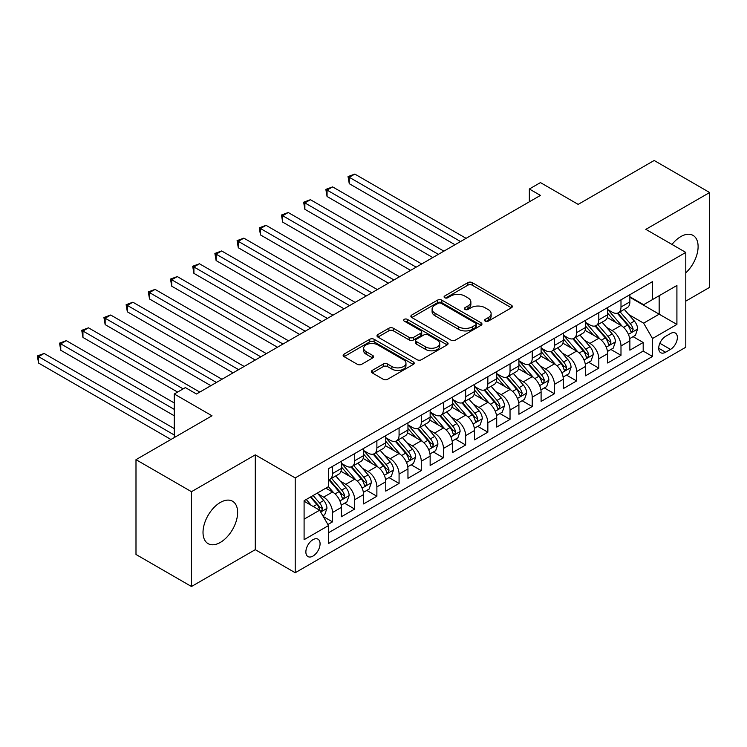 <?xml version="1.0" encoding="UTF-8"?>
<svg xmlns="http://www.w3.org/2000/svg" width="747" height="747" viewBox="0 0 747 747"><rect width="100%" height="100%" fill="white"/><g stroke="black" fill="none" stroke-linecap="round" stroke-linejoin="round"><path stroke-width="1.12" d="M485.242 321.135A2.157 1.242 0 0 0 488.295 321.135L511.434 307.773A3.081 1.774 0 0 0 512.339 306.513A3.081 1.774 0 0 0 511.434 305.252L472.225 282.618A3.081 1.774 0 0 0 467.874 282.618L444.726 295.98A2.157 1.242 0 0 0 444.091 296.858A2.157 1.242 0 0 0 444.726 297.745A2.157 1.242 0 0 0 447.78 297.745L450.768 296.017A9.86 5.696 0 0 1 464.709 296.017L467.977 297.904A9.86 5.696 0 0 1 470.871 301.928A9.86 5.696 0 0 1 467.977 305.953L464.989 307.68A2.157 1.242 0 0 0 464.354 308.558A2.157 1.242 0 0 0 464.989 309.435A2.157 1.242 0 0 0 468.033 309.435L471.03 307.708A9.86 5.696 0 0 1 484.971 307.708L488.239 309.594A9.86 5.696 0 0 1 491.124 313.619A9.86 5.696 0 0 1 488.239 317.643L485.242 319.371A2.157 1.242 0 0 0 484.607 320.258A2.157 1.242 0 0 0 485.242 321.135L485.242 319.371M220.318 542.434A24.483 14.137 120 0 0 236.313 520.855A24.483 14.137 120 0 0 232.56 501.246A24.483 14.137 120 0 0 220.318 502.46A24.483 14.137 120 0 0 204.333 524.03A24.483 14.137 120 0 0 208.086 543.639A24.483 14.137 120 0 0 220.318 542.434M685.793 272.842A24.483 14.137 120 0 0 693.039 235.389A24.483 14.137 120 0 0 680.797 236.603A24.483 14.137 120 0 0 672.001 244.456M312.974 556.076A10.047 5.799 120 0 0 319.529 547.224A10.047 5.799 120 0 0 317.998 539.175A10.047 5.799 120 0 0 312.974 539.679A10.047 5.799 120 0 0 306.41 548.522A10.047 5.799 120 0 0 307.951 556.571A10.047 5.799 120 0 0 312.974 556.076M372.249 370.4A3.081 1.774 0 0 0 371.343 371.661A3.081 1.774 0 0 0 372.249 372.921L383.248 379.271A3.081 1.774 0 0 0 387.6 379.271L413.306 364.424A3.081 1.774 0 0 0 414.212 363.173A3.081 1.774 0 0 0 413.306 361.912L374.098 339.278A3.081 1.774 0 0 0 369.737 339.278L344.04 354.115A3.081 1.774 0 0 0 343.134 355.376A3.081 1.774 0 0 0 344.04 356.627L357.327 364.303A3.081 1.774 0 0 0 361.679 364.303L372.678 357.953A3.081 1.774 0 0 0 373.584 356.692A3.081 1.774 0 0 0 372.678 355.432L366.095 351.632A8.245 4.762 0 0 1 363.677 348.27A8.245 4.762 0 0 1 368.766 343.872A8.245 4.762 0 0 1 377.749 344.899L403.557 359.802A8.245 4.762 0 0 1 405.966 363.173A8.245 4.762 0 0 1 400.887 367.561A8.245 4.762 0 0 1 391.904 366.534L387.6 364.05A3.081 1.774 0 0 0 383.248 364.05L372.249 370.4L372.249 372.921M685.793 301.116L709.65 287.334L709.65 192.53L654.167 160.493L578.159 204.379L540.436 182.595L529.343 189L540.436 195.406L196.461 393.996L185.368 387.59L174.275 393.996L174.275 437.565M191.475 491.694L191.475 586.507L255.278 549.671L255.278 454.858L191.475 491.694L135.991 459.666L211.999 415.78L174.275 393.996M255.278 454.858L295.214 477.921L685.793 252.421L685.793 347.234L295.214 572.734L295.214 477.921M709.65 192.53L645.847 229.357L685.793 252.421M450.992 340.156A3.081 1.774 0 0 0 455.343 340.156L481.049 325.318A3.081 1.774 0 0 0 481.955 324.058A3.081 1.774 0 0 0 481.049 322.797L441.841 300.163A3.081 1.774 0 0 0 437.481 300.163L411.784 315.001A3.081 1.774 0 0 0 410.878 316.261A3.081 1.774 0 0 0 411.784 317.522L450.992 340.156M405.126 321.602A2.157 1.242 0 0 1 407.311 321.901L407.311 319.342L447.173 342.359A3.081 1.774 0 0 1 448.079 343.611A3.081 1.774 0 0 1 447.173 344.871L421.476 359.709A3.081 1.774 0 0 1 417.115 359.709L377.907 337.074L377.907 334.563A3.081 1.774 0 0 0 377.002 335.814A3.081 1.774 0 0 0 377.907 337.074M377.907 334.563L388.907 328.204A3.081 1.774 0 0 1 393.267 328.204L409.169 337.392A3.081 1.774 0 0 0 413.521 337.392L420.822 333.171A3.081 1.774 0 0 0 421.719 331.92A3.081 1.774 0 0 0 420.822 330.66L404.267 321.107A2.157 1.242 0 0 1 403.632 320.22A2.157 1.242 0 0 1 404.967 319.072A2.157 1.242 0 0 1 407.311 319.342M191.475 586.507L135.991 554.47L135.991 459.666M327.896 524.525L332.499 521.864L323.292 516.551M318.054 493.926L323.628 497.138A12.55 7.246 60 0 1 332.499 512.517L341.379 507.39L341.379 516.747L354.694 509.052L344.591 503.226M340.24 481.105L345.814 484.327A12.55 7.246 60 0 1 354.694 499.706L363.565 494.579L363.565 503.926L376.88 496.241L366.786 490.415M362.435 468.294L368.01 471.516A12.55 7.246 60 0 1 376.88 486.885L385.76 481.768L385.76 491.115L399.075 483.43L388.982 477.604M384.63 455.483L390.195 458.705A12.55 7.246 60 0 1 399.075 474.074L407.955 468.948L407.955 478.304L421.271 470.619L411.167 464.783M406.816 442.672L412.391 445.894A12.55 7.246 60 0 1 421.271 461.263L430.141 456.137L430.141 465.493L443.457 457.808L433.363 451.972M429.011 429.861L434.586 433.073A12.55 7.246 60 0 1 443.457 448.452L452.337 443.326L452.337 452.682L465.652 444.997L455.558 439.161M451.207 417.05L456.772 420.262A12.55 7.246 60 0 1 465.652 435.641L474.532 430.515L474.532 439.871L487.847 432.177L477.744 426.35M473.393 404.239L478.967 407.451A12.55 7.246 60 0 1 487.847 422.83L496.718 417.704L496.718 427.06L510.033 419.366L499.939 413.539M495.588 391.428L501.162 394.64A12.55 7.246 60 0 1 510.033 410.019L518.913 404.893L518.913 414.24L532.228 406.555L522.125 400.728M517.774 378.608L523.348 381.829A12.55 7.246 60 0 1 532.228 397.199L541.099 392.082L541.099 401.428L554.414 393.744L544.32 387.917M539.969 365.797L545.543 369.018A12.55 7.246 60 0 1 554.414 384.388L563.294 379.261L563.294 388.617L576.609 380.933L566.515 375.106M562.164 352.986L567.729 356.207A12.55 7.246 60 0 1 576.609 371.576L585.489 366.45L585.489 375.806L598.805 368.122L588.701 362.286M584.35 340.174L589.925 343.387A12.55 7.246 60 0 1 598.805 358.765L607.675 353.639L607.675 362.995L620.99 355.311L620.99 345.954A12.55 7.246 -120 0 0 612.12 330.576L606.545 327.363M610.897 349.475L620.99 355.311M341.379 507.39A12.55 7.246 -120 0 0 332.499 492.012L325.841 488.174M363.565 494.579A12.55 7.246 -120 0 0 354.694 479.201L340.968 471.282M385.76 481.768A12.55 7.246 -120 0 0 376.88 466.389L363.163 458.462M407.955 468.948A12.55 7.246 -120 0 0 399.075 453.578L385.349 445.651M430.141 456.137A12.55 7.246 -120 0 0 421.271 440.767L407.545 432.84M452.337 443.326A12.55 7.246 -120 0 0 443.457 427.956L429.74 420.029M474.532 430.515A12.55 7.246 -120 0 0 465.652 415.136L451.926 407.218M496.718 417.704A12.55 7.246 -120 0 0 487.847 402.325L474.121 394.407M518.913 404.893A12.55 7.246 -120 0 0 510.033 389.514L496.307 381.596M541.099 392.082A12.55 7.246 -120 0 0 532.228 376.703L518.502 368.775M563.294 379.261A12.55 7.246 -120 0 0 554.414 363.892L540.697 355.964M585.489 366.45A12.55 7.246 -120 0 0 576.609 351.081L562.883 343.153M607.675 353.639A12.55 7.246 -120 0 0 598.805 338.27L585.078 330.342M670.479 333.526L665.596 336.346A9.73 5.621 120 0 0 659.246 344.918A9.73 5.621 120 0 0 660.731 352.715A9.73 5.621 120 0 0 665.596 352.229L670.479 349.409A9.73 5.621 120 0 0 676.838 340.837A9.73 5.621 120 0 0 675.344 333.041A9.73 5.621 120 0 0 670.479 333.526M304.094 519.174L319.632 510.21L328.503 525.58L328.503 543.517L652.504 356.459L652.504 338.522L643.634 323.152L628.741 314.552M328.503 525.58L304.094 539.679L304.094 500.723L328.503 486.633L328.503 468.696L652.504 281.638L652.504 299.575L676.913 285.475L676.913 324.431L652.504 338.522M341.379 463.317L345.814 465.876A12.55 7.246 60 0 0 352.089 466.502L360.969 461.375A12.55 7.246 -120 0 0 363.565 455.623L363.565 448.452M363.565 450.506L368.01 453.065A12.55 7.246 60 0 0 374.284 453.69L383.164 448.564A12.55 7.246 -120 0 0 385.76 442.812L385.76 435.641M385.76 437.686L390.195 440.254A12.55 7.246 60 0 0 396.48 440.87L405.35 435.753A12.55 7.246 -120 0 0 407.955 430.001L407.955 422.83M407.955 424.875L412.391 427.443A12.55 7.246 60 0 0 418.665 428.059L427.545 422.933A12.55 7.246 -120 0 0 430.141 417.19L430.141 410.019M430.141 412.064L434.586 414.632A12.55 7.246 60 0 0 440.861 415.248L449.741 410.122A12.55 7.246 -120 0 0 452.337 404.379L452.337 397.199M452.337 399.253L456.772 401.811A12.55 7.246 60 0 0 463.056 402.437L471.927 397.311A12.55 7.246 -120 0 0 474.532 391.568L474.532 384.388M474.532 386.442L478.967 389A12.55 7.246 60 0 0 485.242 389.626L494.122 384.5A12.55 7.246 -120 0 0 496.718 378.757L496.718 371.576M496.718 373.631L501.162 376.189A12.55 7.246 60 0 0 507.437 376.815L516.308 371.689A12.55 7.246 -120 0 0 518.913 365.937L518.913 358.765M518.913 360.82L523.348 363.378A12.55 7.246 60 0 0 529.623 364.004L538.503 358.877A12.55 7.246 -120 0 0 541.099 353.126L541.099 345.954M541.099 347.999L545.543 350.567A12.55 7.246 60 0 0 551.818 351.183L560.698 346.066A12.55 7.246 -120 0 0 563.294 340.315L563.294 333.143M563.294 335.188L567.729 337.756A12.55 7.246 60 0 0 574.013 338.372L582.884 333.246A12.55 7.246 -120 0 0 585.489 327.503L585.489 320.332M585.489 322.377L589.925 324.945A12.55 7.246 60 0 0 596.199 325.561L605.079 320.435A12.55 7.246 -120 0 0 607.675 314.692L607.675 307.512M328.503 532.76L643.186 351.081L643.186 342.49L629.87 350.184L629.87 340.828A12.55 7.246 -120 0 0 620.99 325.459L607.274 317.531M607.675 309.566L612.12 312.125A12.55 7.246 -120 0 0 618.395 312.75A12.55 7.246 -120 0 0 620.99 307.008L620.99 299.827M618.395 312.75L627.275 307.624A12.55 7.246 -120 0 0 629.87 301.881L629.87 294.701M332.499 466.389L332.499 473.561A12.55 7.246 60 0 1 329.903 479.313A12.55 7.246 60 0 1 328.503 479.817M329.903 479.313L338.774 474.186A12.55 7.246 -120 0 0 341.379 468.434L341.379 461.263M354.694 453.578L354.694 460.75A12.55 7.246 60 0 1 352.089 466.502M376.88 440.767L376.88 447.939A12.55 7.246 60 0 1 374.284 453.69M399.075 427.956L399.075 435.127A12.55 7.246 60 0 1 396.48 440.87M421.271 415.136L421.271 422.316A12.55 7.246 60 0 1 418.665 428.059M443.457 402.325L443.457 409.505A12.55 7.246 60 0 1 440.861 415.248M465.652 389.514L465.652 396.694A12.55 7.246 60 0 1 463.056 402.437M487.847 376.703L487.847 383.874A12.55 7.246 60 0 1 485.242 389.626M510.033 363.892L510.033 371.063A12.55 7.246 60 0 1 507.437 376.815M532.228 351.081L532.228 358.252A12.55 7.246 60 0 1 529.623 364.004M554.414 338.27L554.414 345.441A12.55 7.246 60 0 1 551.818 351.183M576.609 325.449L576.609 332.63A12.55 7.246 60 0 1 574.013 338.372M598.805 312.638L598.805 319.819A12.55 7.246 60 0 1 596.199 325.561M598.805 358.765L598.805 368.122M576.609 371.576L576.609 380.933M554.414 384.388L554.414 393.744M532.228 397.199L532.228 406.555M510.033 410.019L510.033 419.366M487.847 422.83L487.847 432.177M465.652 435.641L465.652 444.997M443.457 448.452L443.457 457.808M421.271 461.263L421.271 470.619M399.075 474.074L399.075 483.43M376.88 486.885L376.88 496.241M354.694 499.706L354.694 509.052M332.499 512.517L332.499 521.864M319.632 510.21L304.094 501.237M643.634 323.152L659.162 314.179L659.162 295.728L676.913 285.475M629.87 297.269L676.913 324.431M629.87 296.755L643.634 304.701L652.504 299.575M255.278 549.671L295.214 572.734M529.343 189L529.343 201.811M633.092 336.664L643.186 342.49M643.186 351.081L652.504 356.459M486.101 321.434L488.239 320.211A9.86 5.696 0 0 0 491.124 316.186L491.124 313.619M470.871 301.928L470.871 304.487A9.86 5.696 0 0 1 467.977 308.511L465.848 309.744M511.396 307.792L472.225 285.186A3.081 1.774 0 0 0 467.874 285.186L445.585 298.044M481.012 325.337L441.841 302.722A3.081 1.774 0 0 0 437.481 302.722L411.821 317.54M475.606 324.936A2.157 1.242 0 0 0 476.231 324.058A2.157 1.242 0 0 0 475.606 323.18L441.188 303.31A2.157 1.242 0 0 0 438.134 303.31L434.978 305.131A9.86 5.696 0 0 0 432.093 309.155A9.86 5.696 0 0 0 434.978 313.18L458.509 326.766A9.86 5.696 0 0 0 472.449 326.766L475.606 324.936L475.606 327.503A2.157 1.242 0 0 0 476.231 326.616L476.231 324.058M432.093 309.155L432.093 311.714A9.86 5.696 0 0 0 434.978 315.738L434.978 313.18M475.606 327.503L472.449 329.324A9.86 5.696 0 0 1 458.509 329.324L434.978 315.738M377.945 337.102L388.907 330.772L388.907 328.204M421.719 331.92L421.719 334.479A3.081 1.774 0 0 1 420.822 335.739L413.521 339.95A3.081 1.774 0 0 1 409.169 339.95L393.267 330.772A3.081 1.774 0 0 0 388.907 330.772M407.311 321.901L447.136 344.899M425.669 346.916A8.245 4.762 0 0 0 434.651 347.943A8.245 4.762 0 0 0 439.731 343.555A8.245 4.762 0 0 0 437.322 340.184L428.227 334.936A3.081 1.774 0 0 0 423.866 334.936L416.574 339.147A3.081 1.774 0 0 0 415.668 340.408A3.081 1.774 0 0 0 416.574 341.668L425.669 346.916L425.669 349.475A8.245 4.762 0 0 0 434.651 350.511A8.245 4.762 0 0 0 439.731 346.113L439.731 343.555M415.668 340.408L415.668 342.966A3.081 1.774 0 0 0 416.574 344.227L416.574 341.668M425.669 349.475L416.574 344.227M405.966 363.173L405.966 365.731A8.245 4.762 0 0 1 400.887 370.129A8.245 4.762 0 0 1 391.904 369.093L387.6 366.609A3.081 1.774 0 0 0 383.248 366.609L372.286 372.94M363.677 348.27L363.677 350.829A8.245 4.762 0 0 0 366.095 354.19L366.095 351.632M372.678 355.432L372.678 357.953L366.095 354.19M413.268 364.452L374.098 341.837A3.081 1.774 0 0 0 369.737 341.837L344.078 356.655M629.684 338.634L635.417 335.319L637.639 328.913A8.32 4.799 -120 0 0 634.399 321.107L624.259 309.361M622.223 326.262L610.206 312.339A24.007 13.857 -120 0 0 607.675 309.706M615.631 322.359L608.908 314.571A19.926 11.504 -120 0 0 607.675 313.236M466.091 238.33L354.806 174.079L349.26 177.282L349.26 183.687L454.998 244.736M617.265 313.198L627.517 325.076A8.32 4.799 60 0 1 630.487 330.809L631.084 331.789L632.214 331.631L633.148 329.268A8.32 4.799 -120 0 0 630.179 323.535L620.038 311.798M617.862 313.012L628.89 325.767A4.239 2.446 60 0 1 629.954 327.419L633.148 329.268M349.26 183.687L348.037 176.572L460.544 241.533M348.037 176.572L354.806 174.079M607.488 351.445L613.231 348.13L615.444 341.724A8.32 4.799 -120 0 0 612.204 333.918L602.063 322.181M600.037 339.082L588.01 325.16A24.007 13.857 -120 0 0 585.489 322.517M593.445 335.17L586.712 327.382A19.926 11.504 -120 0 0 585.489 326.047M443.905 251.141L332.611 186.89L327.065 190.093L327.065 196.498L432.802 257.547M595.07 326.019L605.331 337.887A8.32 4.799 60 0 1 608.291 343.62L608.898 344.6L610.019 344.442L610.953 342.079A8.32 4.799 -120 0 0 607.993 336.346L597.852 324.609M595.676 325.823L606.695 338.578A4.239 2.446 60 0 1 607.759 340.24L610.953 342.079M327.065 196.498L325.841 189.383L438.358 254.344M325.841 189.383L332.611 186.89M585.303 364.256L591.036 360.941L593.249 354.536A8.32 4.799 -120 0 0 590.018 346.729L579.877 334.992M577.842 351.893L565.815 337.971A24.007 13.857 -120 0 0 563.294 335.328M571.25 347.981L564.527 340.193A19.926 11.504 -120 0 0 563.294 338.858M421.71 263.952L310.416 199.701L304.869 202.904L304.869 209.309L410.617 270.358M572.884 338.83L583.136 350.698A8.32 4.799 60 0 1 586.096 356.431L586.703 357.411L587.833 357.253L588.767 354.89A8.32 4.799 -120 0 0 585.797 349.166L575.657 337.42M573.481 338.634L584.499 351.389A4.239 2.446 60 0 1 585.573 353.051L588.767 354.89M304.869 209.309L303.655 202.204L416.163 267.155M303.655 202.204L310.416 199.701M563.107 377.067L568.841 373.752L571.063 367.347A8.32 4.799 -120 0 0 567.823 359.54L557.682 347.803M555.656 364.704L543.629 350.782A24.007 13.857 -120 0 0 541.099 348.139M549.054 360.792L542.331 353.004A19.926 11.504 -120 0 0 541.099 351.669M399.524 276.763L288.23 212.512L282.683 215.715L282.683 222.12L388.421 283.169M550.688 351.641L560.941 363.509A8.32 4.799 60 0 1 563.91 369.242L564.517 370.232L565.638 370.073L566.571 367.701A8.32 4.799 -120 0 0 563.602 361.978L553.471 350.24M551.295 351.445L562.314 364.2A4.239 2.446 60 0 1 563.378 365.862L566.571 367.701M282.683 222.12L281.46 215.015L393.968 279.966M281.46 215.015L288.23 212.512M540.921 389.878L546.655 386.572L548.868 380.158A8.32 4.799 -120 0 0 545.627 372.351L535.487 360.614M533.461 377.515L521.434 363.593A24.007 13.857 -120 0 0 518.913 360.95M526.868 373.612L520.136 365.825A19.926 11.504 -120 0 0 518.913 364.48M377.328 289.575L266.035 225.323L260.488 228.526L260.488 234.931L366.235 295.989M528.493 364.452L538.755 376.329A8.32 4.799 60 0 1 541.715 382.053L542.322 383.043L543.442 382.884L544.376 380.512A8.32 4.799 -120 0 0 541.416 374.789L531.276 363.051M529.1 364.256L540.118 377.02A4.239 2.446 60 0 1 541.183 378.673L544.376 380.512M260.488 234.931L259.265 227.826L371.782 292.787M259.265 227.826L266.035 225.323M518.726 402.689L524.459 399.384L526.682 392.978A8.32 4.799 -120 0 0 523.442 385.163L513.301 373.425M511.265 390.326L499.239 376.404A24.007 13.857 -120 0 0 496.718 373.761M504.673 386.423L497.95 378.636A19.926 11.504 -120 0 0 496.718 377.291M355.133 302.395L243.849 238.134L238.293 241.337L238.293 247.752L344.04 308.8M506.307 377.263L516.56 389.14A8.32 4.799 60 0 1 519.529 394.864L520.127 395.854L521.257 395.695L522.19 393.333A8.32 4.799 -120 0 0 519.221 387.6L509.081 375.862M506.905 377.067L517.923 389.831A4.239 2.446 60 0 1 518.997 391.484L522.19 393.333M238.293 247.752L237.079 240.637L349.587 305.598M237.079 240.637L243.849 238.134M496.531 415.5L502.264 412.195L504.486 405.789A8.32 4.799 -120 0 0 501.246 397.974L491.106 386.236M489.08 403.137L477.053 389.215A24.007 13.857 -120 0 0 474.532 386.582M482.478 399.234L475.755 391.447A19.926 11.504 -120 0 0 474.532 390.102M332.947 315.206L221.654 250.955L216.107 254.157L216.107 260.563L321.845 321.612M484.112 390.074L494.365 401.951A8.32 4.799 60 0 1 497.334 407.675L497.941 408.665L499.061 408.506L499.995 406.144A8.32 4.799 -120 0 0 497.035 400.411L486.895 388.673M484.719 389.878L495.737 402.642A4.239 2.446 60 0 1 496.802 404.295L499.995 406.144M216.107 260.563L214.884 253.448L327.391 318.409M214.884 253.448L221.654 250.955M474.345 428.32L480.078 425.006L482.291 418.6A8.32 4.799 -120 0 0 479.051 410.794L468.92 399.047M466.884 415.948L454.858 402.026A24.007 13.857 -120 0 0 452.337 399.393M460.292 412.045L453.56 404.258A19.926 11.504 -120 0 0 452.337 402.922M310.752 328.017L199.458 263.766L193.912 266.968L193.912 273.374L299.659 334.423M461.917 402.885L472.179 414.762A8.32 4.799 60 0 1 475.139 420.496L475.746 421.476L476.866 421.317L477.8 418.955A8.32 4.799 -120 0 0 474.84 413.222L464.699 401.484M462.524 402.698L473.542 415.453A4.239 2.446 60 0 1 474.616 417.106L477.8 418.955M193.912 273.374L192.689 266.259L305.206 331.22M192.689 266.259L199.458 263.766M452.15 441.132L457.883 437.817L460.105 431.411A8.32 4.799 -120 0 0 456.865 423.605L446.725 411.858M444.689 428.759L432.672 414.837A24.007 13.857 -120 0 0 430.141 412.204M438.097 424.856L431.374 417.069A19.926 11.504 -120 0 0 430.141 415.734M288.557 340.828L177.272 276.577L171.717 279.78L171.717 286.185L277.464 347.234M439.731 415.696L449.983 427.573A8.32 4.799 60 0 1 452.953 433.307L453.55 434.287L454.68 434.128L455.614 431.766A8.32 4.799 -120 0 0 452.645 426.033L442.504 414.296M440.328 415.509L451.356 428.264A4.239 2.446 60 0 1 452.421 429.927L455.614 431.766M171.717 286.185L170.503 279.07L283.01 344.031M170.503 279.07L177.272 276.577M429.955 453.943L435.697 450.628L437.91 444.222A8.32 4.799 -120 0 0 434.67 436.416L424.529 424.679M422.503 441.58L410.476 427.657A24.007 13.857 -120 0 0 407.955 425.015M415.911 437.667L409.179 429.88A19.926 11.504 -120 0 0 407.955 428.545M266.371 353.639L155.077 289.388L149.531 292.591L149.531 298.996L255.269 360.045M417.536 428.517L427.788 440.385A8.32 4.799 60 0 1 430.758 446.118L431.364 447.098L432.485 446.939L433.419 444.577A8.32 4.799 -120 0 0 430.459 438.853L420.318 427.107M418.143 428.32L429.161 441.075A4.239 2.446 60 0 1 430.225 442.738L433.419 444.577M149.531 298.996L148.308 291.89L260.824 356.842M148.308 291.89L155.077 289.388M407.769 466.754L413.502 463.439L415.715 457.033A8.32 4.799 -120 0 0 412.484 449.227L402.344 437.49M400.308 454.391L388.281 440.469A24.007 13.857 -120 0 0 385.76 437.826M393.716 450.478L386.993 442.691A19.926 11.504 -120 0 0 385.76 441.356M244.176 366.45L132.882 302.199L127.335 305.402L127.335 311.807L233.083 372.856M395.35 441.328L405.602 453.196A8.32 4.799 60 0 1 408.562 458.929L409.169 459.919L410.299 459.76L411.233 457.388A8.32 4.799 -120 0 0 408.264 451.664L398.123 439.918M395.947 441.132L406.966 453.887A4.239 2.446 60 0 1 408.039 455.549L411.233 457.388M127.335 311.807L126.122 304.701L238.629 369.653M126.122 304.701L132.882 302.199M385.573 479.565L391.307 476.259L393.529 469.844A8.32 4.799 -120 0 0 390.289 462.038L380.148 450.301M378.122 467.202L366.095 453.28A24.007 13.857 -120 0 0 363.565 450.637M371.52 463.289L364.797 455.511A19.926 11.504 -120 0 0 363.565 454.167M221.98 379.261L110.696 315.01L105.15 318.213L105.15 324.618L210.887 385.676M373.155 454.139L383.407 466.007A8.32 4.799 60 0 1 386.376 471.74L386.983 472.73L388.104 472.571L389.038 470.199A8.32 4.799 -120 0 0 386.068 464.475L375.937 452.738M373.752 453.943L384.78 466.698A4.239 2.446 60 0 1 385.844 468.36L389.038 470.199M105.15 324.618L103.926 317.512L216.434 382.464M103.926 317.512L110.696 315.01M363.378 492.376L369.121 489.07L371.334 482.665A8.32 4.799 -120 0 0 368.094 474.849L357.953 463.112M355.927 480.013L343.9 466.091A24.007 13.857 -120 0 0 341.379 463.448M349.335 476.11L342.602 468.322A19.926 11.504 -120 0 0 341.379 466.978M199.794 392.082L88.501 327.821L82.954 331.024L82.954 337.429L177.599 392.082M350.959 466.95L361.221 478.827A8.32 4.799 60 0 1 364.181 484.551L364.788 485.541L365.909 485.382L366.842 483.02A8.32 4.799 -120 0 0 363.882 477.286L353.742 465.549M351.566 466.754L362.584 479.518A4.239 2.446 60 0 1 363.649 481.171L366.842 483.02M82.954 337.429L81.731 330.323L183.146 388.879M81.731 330.323L88.501 327.821M341.192 505.187L346.925 501.881L349.148 495.476A8.32 4.799 -120 0 0 345.908 487.66L335.767 475.923M333.732 492.824L328.428 486.68M327.139 488.921L326.28 487.922M174.275 402.969L66.315 340.641L60.759 343.844L60.759 350.25L174.275 415.78M328.773 479.761L339.026 491.638A8.32 4.799 60 0 1 341.995 497.362L342.593 498.352L343.723 498.193L344.656 495.831A8.32 4.799 -120 0 0 341.687 490.097L331.547 478.36M329.371 479.565L340.389 492.329A4.239 2.446 60 0 1 341.463 493.982L344.656 495.831M60.759 350.25L59.545 343.134L174.275 409.375M59.545 343.134L66.315 340.641M322.844 515.785L324.73 514.692L326.953 508.287A8.32 4.799 -120 0 0 323.712 500.481L317.326 493.085M311.368 505.439L306.233 499.491M304.944 501.732L304.094 500.742M174.275 428.591L44.12 353.452L38.573 356.655L38.573 363.061L170.942 439.479M310.453 497.054L316.831 504.449A8.32 4.799 60 0 1 319.8 510.173L320.407 511.163L321.527 511.004L322.461 508.642A8.32 4.799 -120 0 0 319.501 502.908L313.114 495.522M310.967 496.764L318.203 505.14A4.239 2.446 60 0 1 319.268 506.793L322.461 508.642M38.573 363.061L37.35 355.945L174.275 434.997M37.35 355.945L44.12 353.452M323.628 497.138L332.499 492.012M345.814 484.327L354.694 479.201M368.01 471.516L376.88 466.389M390.195 458.705L399.075 453.578M412.391 445.894L421.271 440.767M434.586 433.073L443.457 427.956M456.772 420.262L465.652 415.136M478.967 407.451L487.847 402.325M501.162 394.64L510.033 389.514M523.348 381.829L532.228 376.703M545.543 369.018L554.414 363.892M567.729 356.207L576.609 351.081M589.925 343.387L598.805 338.27M612.12 330.576L620.99 325.459M620.99 307.008L629.87 301.881M332.499 473.561L341.379 468.434M354.694 460.75L363.565 455.623M376.88 447.939L385.76 442.812M399.075 435.127L407.955 430.001M421.271 422.316L430.141 417.19M443.457 409.505L452.337 404.379M465.652 396.694L474.532 391.568M487.847 383.874L496.718 378.757M510.033 371.063L518.913 365.937M532.228 358.252L541.099 353.126M554.414 345.441L563.294 340.315M576.609 332.63L585.489 327.503M598.805 319.819L607.675 314.692M620.99 345.954L629.87 340.828M659.844 343.265L670.479 349.409M658.723 348.261L665.596 352.229M488.239 320.211L488.239 317.643M464.989 309.435L464.989 307.68M467.977 308.511L467.977 305.953M444.726 297.745L444.726 295.98M467.874 285.186L467.874 282.618M472.225 285.186L472.225 282.618M511.434 307.773L511.434 305.252M411.784 317.522L411.784 315.001M437.481 302.722L437.481 300.163M441.841 302.722L441.841 300.163M481.049 325.318L481.049 322.797M458.509 329.324L458.509 326.766M472.449 329.324L472.449 326.766M393.267 330.772L393.267 328.204M409.169 339.95L409.169 337.392M413.521 339.95L413.521 337.392M420.822 335.739L420.822 333.171M447.173 344.871L447.173 342.359M383.248 366.609L383.248 364.05M387.6 366.609L387.6 364.05M391.904 369.093L391.904 366.534M344.04 356.627L344.04 354.115M369.737 341.837L369.737 339.278M374.098 341.837L374.098 339.278M413.306 364.424L413.306 361.912M628.414 334.367L637.583 329.072M610.206 312.339L611.345 311.686M630.179 323.535L634.399 321.107M623.549 327.363L627.517 325.076M606.228 347.178L615.388 341.883M588.01 325.16L589.15 324.497M607.993 336.346L612.204 333.918M601.363 340.174L605.331 337.887M584.033 359.989L593.202 354.694M565.815 337.971L566.964 337.308M585.797 349.166L590.018 346.729M579.168 352.995L583.136 350.698M561.837 372.8L571.007 367.515M543.629 350.782L544.768 350.119M563.602 361.978L567.823 359.54M556.973 365.806L560.941 363.509M539.651 385.611L548.812 380.326M521.434 363.593L522.583 362.93M541.416 374.789L545.627 372.351M534.787 378.617L538.755 376.329M517.456 398.431L526.626 393.137M499.239 376.404L500.387 375.741M519.221 387.6L523.442 385.163M512.591 391.428L516.56 389.14M495.261 411.242L504.43 405.948M477.053 389.215L478.192 388.561M497.035 400.411L501.246 397.974M490.406 404.239L494.365 401.951M473.075 424.053L482.235 418.759M454.858 402.026L456.006 401.372M474.84 413.222L479.051 410.794M468.21 417.05L472.179 414.762M450.88 436.864L460.049 431.57M432.672 414.837L433.811 414.183M452.645 426.033L456.865 423.605M446.015 429.861L449.983 427.573M428.694 449.675L437.854 444.381M410.476 427.657L411.616 426.995M430.459 438.853L434.67 436.416M423.829 442.672L427.788 440.385M406.499 462.486L415.668 457.192M388.281 440.469L389.43 439.806M408.264 451.664L412.484 449.227M401.634 455.493L405.602 453.196M384.303 475.297L393.473 470.012M366.095 453.28L367.235 452.617M386.068 464.475L390.289 462.038M379.439 468.304L383.407 466.007M362.118 488.118L371.278 482.823M343.9 466.091L345.039 465.428M363.882 477.286L368.094 474.849M357.253 481.115L361.221 478.827M339.922 500.929L349.092 495.634M341.687 490.097L345.908 487.66M335.058 493.926L339.026 491.638M320.687 512.031L326.897 508.446M319.501 502.908L323.712 500.481M313.245 506.522L316.831 504.449"/></g></svg>
